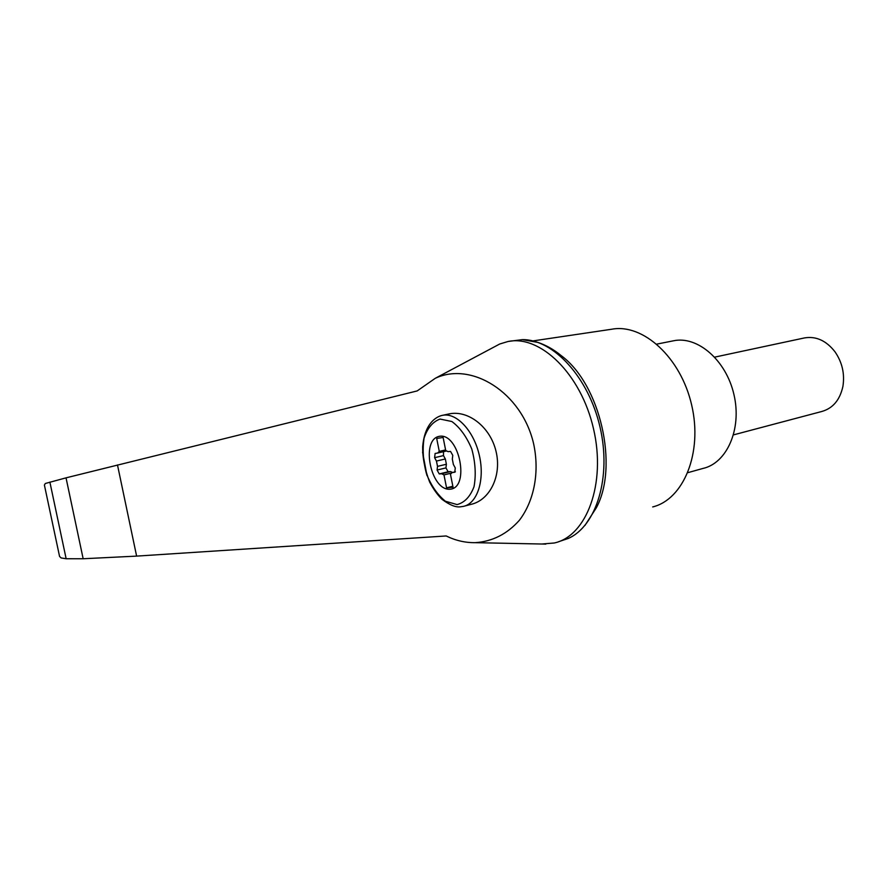 <?xml version="1.0" encoding="UTF-8"?>
<svg xmlns="http://www.w3.org/2000/svg" width="888" height="888" viewBox="0 0 888 888"><rect width="100%" height="100%" fill="white"/><g stroke="black" fill="none" stroke-linecap="round" stroke-linejoin="round"><path stroke-width="1.33" d="M446.187 535.964C455.577 540.537 465.201 542.779 475.069 542.668C492.296 541.569 507.07 534.11 519.38 520.279C534.276 500.765 539.793 471.695 533.522 443.334C521.611 392.396 471.406 361.194 435.298 378.288L417.171 390.931L66.034 477.844L45.31 483.494L44.4 485.048L59.563 556.432L61.117 557.942L66.145 558.741L83.161 558.752L136.619 556.11L446.187 535.964M541.813 544.011L554.223 543.001C586.491 536.263 606.393 483.827 593.528 428.86C581.052 373.804 540.004 334.454 507.814 341.558L499.733 344L492.851 347.663M558.707 541.669L568.154 538.494C596.325 526.262 611.699 477.2 600.066 427.283C588.689 377.311 553.224 339.183 522.344 339.638L508.702 341.392M584.937 525.463L596.348 507.77C618.98 465.945 600.177 384.315 561.316 355.711C553.99 349.65 546.22 345.232 537.984 342.424L522.344 339.638M426.962 475.513L422.577 452.192M450.127 489.21C430.68 491.186 420.235 439.072 439.56 436.286C459.329 432.922 470.24 487.778 450.127 489.21M452.281 472.571L455.4 471.794L452.281 472.571L454.767 472.216L455.278 467.943L453.38 464.491L452.314 459.096L452.769 455.355L450.538 451.404L448.118 451.659L445.721 450.538L443.123 437.484L436.696 438.439L439.283 451.404L437.573 453.058L446.264 451.037L437.74 453.013M442.457 415.34C439.46 415.895 424.93 420.046 422.666 446.775C422.522 457.72 424.83 469.441 429.603 481.94C433.311 489.033 437.451 494.827 442.024 499.334C449.639 505.028 455.799 507.525 460.506 506.804L463.425 506.371C477.333 503.596 485.081 479.842 479.309 455.244C473.737 430.602 456.277 412.221 442.457 415.34L448.995 413.941C468.054 409.723 490.254 426.906 496.004 451.248C502.009 475.524 489.954 500.221 470.895 504.395L464.679 506.049M443.489 451.681L443.489 455.6L434.609 457.686L435.12 453.457L437.573 453.058M452.147 472.594L450.449 474.203L453.047 487.223L446.564 487.845L443.978 474.914L441.625 473.748L439.249 473.937L437.085 470.041L437.518 466.378L436.452 461.072L434.609 457.686M452.847 486.258L446.564 487.845M445.598 449.927L439.283 451.404M451.137 473.16L443.978 474.914M452.614 472.483L450.494 471.572L441.625 473.748M443.489 455.6L445.332 458.963L446.387 464.246L445.943 467.898L448.118 471.772L450.494 471.572M714.74 357.12L804.584 337.906C816.105 336.008 826.217 340.615 834.942 351.726C842.201 362.26 844.865 373.804 842.923 386.358C839.915 400.055 832.789 408.447 821.555 411.555L733.544 434.865M687.889 472.66L702.874 468.464C726.85 463.247 742.079 429.115 733.965 394.649C726.173 360.117 697.435 335.575 673.459 340.803L673.393 340.826M66.034 477.844L83.161 558.752M49.883 482.095L66.145 558.741M652.713 506.926C683.549 499.422 702.874 452.869 691.697 405.183C680.885 357.42 642.968 323.276 611.777 329.226L532.889 340.925M457.098 504.584L445.399 501.232C437.629 494.96 431.346 485.903 426.551 474.07C423.143 461.494 422.322 449.495 424.098 438.084C427.439 428.094 432.756 421.745 440.037 419.058L451.837 421.511C459.951 427.472 466.6 436.652 471.783 449.039C475.391 462.337 476.146 474.869 474.048 486.624C470.252 496.614 464.602 502.608 457.098 504.584M448.118 471.772L439.249 473.937M445.943 467.898L437.085 470.041M446.387 464.246L437.518 466.378M445.332 458.963L436.452 461.072M117.482 464.946L136.619 556.11M475.069 542.668L545.831 544.1M435.298 378.288L499.733 344M656.843 344.111L673.459 340.803"/></g></svg>
